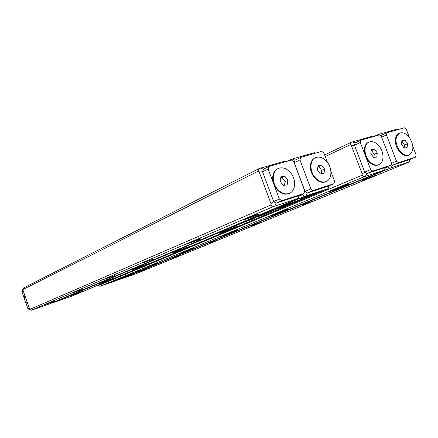 <?xml version="1.0" encoding="UTF-8"?>
<svg xmlns="http://www.w3.org/2000/svg" width="438" height="438" viewBox="0 0 438 438"><rect width="100%" height="100%" fill="white"/><g stroke="black" fill="none" stroke-linecap="round" stroke-linejoin="round"><path stroke-width="0.66" d="M262.592 171.833L273.679 201.54L279.373 199.055L281.798 200.675L276.093 203.139L298.174 195.939L303.967 193.459L304.722 190.869L293.756 161.682L291.412 160.045L269.003 166.451L268.16 169.057L262.592 171.833L263.402 169.254L262.576 171.789L273.695 201.584L270.996 203.604L259.236 172.074L258.239 171.154L22.754 289.6L23.499 287.98L259.093 168.57L284.262 161.277L285.297 161.797M298.19 198.403L273.296 206.643L31.377 310.23L49.85 303.791L298.486 198.359L298.19 198.403L298.207 195.928L276.06 203.15L273.695 201.584M270.996 203.604L270.887 205.05L29.768 309.403L22.754 289.6M256.969 215.08C253.131 216.733 244.169 219.909 244.065 219.652C243.128 219.58 257.768 214.1 258.59 214.215L256.969 215.08M199.925 239.356L188.066 243.555C187.245 243.523 200.385 238.655 201.064 238.748L199.925 239.356M153.437 259.143L142.454 263.03L153.437 259.143M114.822 275.579L104.583 279.203L114.822 275.579M82.245 289.441L72.642 292.847L82.245 289.441M54.383 301.3L45.344 304.509L54.383 301.3M299.274 195.468L298.486 198.359M29.768 309.403L31.377 310.23M273.296 206.643L270.887 205.05M258.239 171.154L259.093 168.57M284.886 161.912L284.262 161.277M263.402 169.254L260.561 168.033M262.576 171.789L259.236 172.074M274.774 206.101L276.06 203.15M255.491 217.39L258.562 216.284L255.491 217.39M299.992 199.597L312.518 194.779L312.217 194.154L309.277 195.118L309.693 195.835L299.948 199.482M309.754 195.939L309.6 195.594L309.754 195.939M324.427 189.906L304.848 196.536L319.543 191.702L313.039 194.264L324.427 189.906M300.254 198.951L299.734 199.202L299.986 199.438L308.91 195.813L300.254 198.951M260.232 215.441L262.844 214.456L260.216 215.397M249.928 219.925L248.242 220.456L249.923 219.909M264.421 213.618L266.808 212.802L264.421 213.618M244.273 222.132L246.364 221.436L244.273 222.132M260.134 215.622L257.577 216.531L260.123 215.6M247.864 220.801L245.116 221.776L247.859 220.779M239.362 224.261L237.96 224.82L239.362 224.261M303.14 198.847L302.872 198.54L300.079 199.586L300.293 199.794L283.912 205.384L303.14 198.847M304.58 196.355L54.378 302.209L72.155 296.011L328.182 188.597L304.58 196.355L302.291 194.8L299.138 196.147M84.244 290.914L70.792 295.694L84.244 290.914M113.617 278.584L99.36 283.654C98.49 283.676 113.951 278.037 114.482 278.135L113.617 278.584M147.82 264.234L132.643 269.622C131.679 269.633 148.301 263.545 148.942 263.654L147.82 264.234M188.148 247.311C183.872 249.129 171.992 253.35 171.915 253.076C170.836 253.06 188.871 246.419 189.632 246.545L188.148 247.311M236.416 227.054C231.379 229.194 219.044 233.58 218.94 233.262C217.73 233.224 237.516 225.871 238.431 226.024L236.416 227.054M295.223 202.378C289.217 204.929 276.373 209.501 276.258 209.129C274.883 209.046 296.942 200.752 298.048 200.938L295.223 202.378M273.131 210.722L275.962 209.528L270.323 211.406L272.113 210.87L268.406 212.485L273.115 210.673M239.838 224.01L242.165 223.205L239.838 224.01M268.762 211.976L266.08 212.939L268.762 211.976M261.886 215.107L257.424 216.854L262.915 215.02L269.321 212.321L261.88 215.096M241.437 223.38L243.95 222.433L241.42 223.336M253.334 218.491L250.563 219.476L253.334 218.491M237.051 225.367L234.576 226.249L237.051 225.367M236.586 225.384L238.902 224.584L236.586 225.384M254.013 218.02L256.115 217.314L254.007 218.042M233.317 226.764L235.387 226.068L233.317 226.764M249.145 220.347L253.438 218.907L249.145 220.347M263.857 213.914L262.351 214.511L263.846 213.892M255.951 217.472L255.228 217.779L255.951 217.472M255.836 217.697L250.372 219.827L255.836 217.697M302.357 194.149L302.291 194.8M295.015 160.182L300.703 157.39L299.942 159.897L294.254 162.668L294.982 160.188L294.237 162.624L296.685 169.484M302.384 184.639L305.062 191.433L307.301 192.966L328.051 186.194M328.894 185.838L328.182 188.597M287.448 161.179L292.179 159.021L314.391 152.692L315.322 153.212M290.52 160.303L290.755 159.541M54.022 302.023L54.378 302.209M71.909 295.174L83.773 290.881M100.368 283.156L113.426 278.42M133.563 269.146L147.973 263.9M172.753 252.611L188.745 246.764M219.712 232.802L237.61 226.211M276.975 208.663C279.203 208.165 289.825 204.322 294.905 202.164L297.271 201.102M305.062 191.433L304.415 191.915M307.301 192.966L306.009 195.83M328.046 186.199L327.947 188.619M292.179 159.021L294.982 160.188M314.391 152.692L315.031 153.295M302.882 198.556L301.125 199.295L301.256 199.64M301.125 199.295L300.216 199.591M270.7 211.527L274.61 210.043L270.684 211.477M247.021 221.081L248.012 220.714L247.01 221.059M266.758 212.654L268.828 211.926L266.753 212.633M262.811 214.735L262.915 215.02M258.201 216.268L260.145 215.578L258.196 216.252M252.485 218.77L253.493 218.403L252.48 218.748M249.058 220.215L250.093 219.838L249.058 220.215M299.866 199.12L299.986 199.438M302.559 198.075L300.594 198.808M312.404 194.543L309.617 195.589M309.693 195.835L309.337 195.102M235.151 226.008L237.035 225.34L235.146 225.992M137.318 271.823L135.298 272.551L137.318 271.823M114.055 280.917L106.916 283.567L112.205 281.962L108.996 282.844L114.055 280.917M102.339 285.466L115.369 280.873L102.339 285.466M115.698 280.512L110.546 282.384L115.698 280.512M134.811 272.83L133.196 273.427L134.811 272.83M139.771 270.711L141.091 270.262L139.771 270.711M132.889 273.646L131.241 274.232L132.889 273.646M143.226 269.386L141.682 269.918L143.221 269.375M134.504 272.879L136.229 272.261L134.504 272.879M140.872 270.251L142.772 269.573L140.872 270.251M145.832 268.28L146.714 267.941L145.832 268.28M146.347 268.067L144.797 268.642L146.347 268.067M145.712 268.28L145.027 268.554L145.712 268.28M110.737 281.984L123.959 277.331L110.737 281.984M116.377 280.588L384.81 169.977L364.087 176.788L99.935 286.326L116.377 280.588M331.522 190.333C337.227 187.946 348.747 183.801 349.283 183.938C351.199 183.79 328.577 192.326 328.412 191.822L331.522 190.333M271.319 215.293C276.17 213.257 287.251 209.287 287.717 209.408C289.409 209.254 269.233 216.783 269.058 216.377L271.319 215.293M221.562 235.923L236.821 230.459C238.321 230.3 220.035 237.067 219.871 236.739L221.562 235.923M179.744 253.257L194.039 248.143C195.381 247.99 178.594 254.166 178.452 253.881L179.744 253.257M144.107 268.034L157.571 263.222L144.107 268.034M113.382 280.774L126.106 276.225L113.382 280.774M126.566 275.847L129.653 274.84L126.566 275.847M145.679 268.374L143.993 268.965L145.679 268.374M130.305 274.615L132.052 273.985L130.305 274.615M133.042 273.361L128.411 275.086L133.042 273.361M144.682 268.757L143.029 269.37L144.682 268.757M137.975 271.45L139.864 270.772L137.975 271.45M146.883 267.771L148.646 267.142L146.883 267.771M147.518 267.613L145.827 268.209L147.518 267.613M138.074 271.511L136.541 272.042L138.074 271.511M149.402 266.835L147.847 267.377L149.402 266.835M139.99 270.575L136.776 271.686L139.979 270.553M133.021 273.564L132.002 273.92L133.021 273.564M136.415 272.047L135.933 272.217L136.404 272.025M136.021 272.113L139.333 270.843L136.004 272.097M385.391 167.453L384.81 169.977M354.479 145.23L364.695 172.09L370.657 169.577L372.727 171.083L366.748 173.579L384.903 167.655L390.915 165.159L391.462 162.854L381.356 136.426L379.352 134.909L360.95 140.171L360.343 142.487L354.479 145.23L355.065 142.941L354.468 145.192L364.706 172.129L366.726 173.585L384.931 167.644L384.684 169.966M98.145 285.111L98.468 285.521L362.029 175.309L362.204 173.974L351.369 145.471L350.384 144.66L325.253 156.536M324.635 154.91L351.002 142.366L371.84 136.317L372.596 136.842M350.384 144.66L351.002 142.366M364.087 176.788L362.029 175.309M98.468 285.521L99.935 286.326M329.201 191.34C331.982 190.661 345.823 185.477 348.429 184.13M269.885 215.907L286.83 209.621M220.752 236.263L235.885 230.695M179.405 253.399L193.038 248.412M144.135 268.023L156.486 263.523M113.705 280.638L124.929 276.559M372.514 136.864L371.84 136.317M355.065 142.941L352.338 141.874M354.468 145.192L351.369 145.471M364.706 172.129L362.204 173.974M366.726 173.585L365.429 176.3M128.361 275.223L126.034 276.093L128.361 275.223M141.507 270.038L140.844 270.279L141.507 270.038M131.707 274.122L130.327 274.615L131.707 274.122M135.906 272.392L134.576 272.869L135.906 272.392M137.948 271.461L138.605 271.248M138.583 271.215L137.954 271.472M140.423 270.487L139.733 270.739L140.423 270.487M148.307 267.279L146.949 267.76L148.307 267.279M373.636 136.541L378.372 134.455L396.757 129.215L397.441 129.741L396.757 129.215M380.934 136.108L381.093 135.468L380.912 136.092M391.134 164.239L392.432 165.203L409.59 159.607L409.366 161.901L136.278 273.651L120.417 279.181L389.836 168.323L387.876 166.873L385.298 167.94M409.897 159.476L409.366 161.901M140.374 271.379L148.312 268.538L140.374 271.379M172.254 258.294L180.642 255.288L172.254 258.294M209.085 243.172L217.976 239.986L209.085 243.172M252.113 225.51L261.59 222.11L252.113 225.51M303.041 204.601L313.203 200.943L303.041 204.601M364.279 179.46L375.262 175.496C376.434 175.397 362.16 180.795 362.106 180.472L364.279 179.46M409.289 161.879L389.836 168.323M387.942 166.396L387.876 166.873M376.904 135.61L377.074 134.931M392.432 165.203L391.139 167.847M381.065 135.479L378.372 134.455M268.16 169.057L279.373 199.055M281.798 200.675L303.967 193.459M263.435 169.249L269.003 166.451M277.922 168.63L277.692 168.739C273.958 170.727 272.316 174.472 272.764 179.974L274.237 185.197L277.123 189.676C280.95 193.689 284.864 194.992 288.856 193.585L289.064 193.492C285.023 195.047 281.043 193.771 277.123 189.676L273.761 184.042L272.764 179.974C272.316 174.406 274.002 170.645 277.812 168.69M276.093 203.139L273.679 201.54M327.52 162.536L323.906 152.988L321.684 151.395L300.703 157.39M299.942 159.897L310.854 188.887L313.154 190.47L333.898 183.719L334.583 181.228L330.904 171.499M294.254 162.668L305.045 191.39L310.854 188.887M313.154 190.47L307.334 192.955L328.018 186.21L333.898 183.719M315.283 157.74L314.966 157.888C312.02 159.366 310.482 162.252 310.35 166.544C310.405 170.305 311.599 173.798 313.931 177.023L316.012 179.317C319.291 182.126 322.483 182.964 325.576 181.819L325.741 181.754C322.609 182.996 319.368 182.181 316.012 179.317C312.393 175.808 310.504 171.548 310.35 166.544C310.493 162.159 312.086 159.251 315.13 157.822M307.334 192.955L305.045 191.39M360.343 142.487L370.657 169.577M372.727 171.083L390.915 165.159M355.092 142.93L360.95 140.171M368.801 142.153L368.385 142.339C366.206 143.374 364.898 145.438 364.46 148.537C364.077 152.599 365.188 156.508 367.794 160.264L370.997 163.516C373.576 165.323 375.996 165.805 378.257 164.945L378.366 164.902C376.083 165.821 373.63 165.356 370.997 163.516C368.588 161.71 366.754 159.208 365.495 156.016L364.46 148.537C364.92 145.328 366.299 143.237 368.599 142.251M366.748 173.579L364.695 172.09M409.41 137.494L406.245 129.254L404.329 127.77L387 132.725L386.453 134.959L396.505 161.228L398.476 162.701L415.607 157.122L416.1 154.899L412.87 146.5M381.093 135.468L387 132.725M386.453 134.959L381.64 137.182M391.337 163.385L396.505 161.228M398.476 162.701L392.459 165.192L409.568 159.613L415.607 157.122M408.594 155.216C406.672 155.994 404.575 155.654 402.292 154.203C397.239 150.174 394.983 144.962 395.525 138.578C396.051 135.879 397.304 134.127 399.275 133.327M392.459 165.192L391.139 164.217M23.072 291.095L21.9 291.681L22.787 289.994M30.014 309.529L29.581 309.682L27.977 308.856L21.9 291.681M27.977 308.856L29.171 308.336M29.976 309.507L29.581 309.682M98.698 285.647L97.679 285.998L96.957 285.603M98.621 285.603L97.679 285.998M401.465 144.316L404.071 147.945L407.088 147.639L407.504 143.73L404.915 140.122L401.898 140.401L401.465 144.316M409.612 137.767C406.365 133.557 403.042 132.019 399.642 133.147C394.906 136.738 394.791 142.487 399.292 150.387C402.511 154.515 405.785 156.054 409.114 155.003C413.948 151.433 414.113 145.69 409.612 137.767M399.494 133.212L399.045 133.42C397.195 134.274 396.023 135.994 395.525 138.578C394.956 142.668 396.007 146.692 398.69 150.65L402.292 154.203C404.531 155.632 406.606 155.983 408.506 155.255L408.851 155.101M404.181 147.934L404.493 145.044L407.504 143.73M404.493 145.044L401.914 141.447L404.915 140.122M370.811 153.656L373.543 157.406L376.773 157.056L377.277 152.982L374.561 149.254L371.331 149.577L370.811 153.656M379.62 146.757C376.187 142.388 372.645 140.822 368.982 142.065C363.989 143.965 363.617 153.765 368.391 160.001C371.785 164.283 375.278 165.843 378.859 164.693C383.995 162.848 384.367 152.999 379.62 146.757M373.904 157.368L374.287 154.302L377.277 152.982M374.287 154.302L371.583 150.59L374.561 149.254M371.583 150.59L371.194 150.628M317.391 169.933L320.348 173.897L323.972 173.464L324.64 169.101L321.7 165.159L318.076 165.559L317.391 169.933M327.421 162.399C323.655 157.746 319.696 156.152 315.546 157.614C309.984 159.804 309.37 170.218 314.517 176.76C318.234 181.305 322.116 182.909 326.168 181.567C331.916 179.449 332.541 168.969 327.421 162.399M321.196 173.793L321.716 170.426L324.64 169.101M321.716 170.426L318.787 166.5L321.7 165.159M318.787 166.5L317.911 166.599M280.123 181.288L283.244 185.394L287.153 184.902L287.947 180.336L284.848 176.246L280.933 176.706L280.123 181.288M291.046 173.306C287.038 168.449 282.773 166.834 278.261 168.466C272.294 170.875 271.5 181.71 276.909 188.46C280.868 193.191 285.039 194.817 289.436 193.328C295.623 191.012 296.438 180.089 291.046 173.306M284.459 185.241L285.083 181.655L287.947 180.336M285.083 181.655L281.995 177.587L284.848 176.246M281.995 177.587L280.753 177.735M25.552 301.99L24.342 298.579M27.643 304.01C25.032 301.782 24.052 299.012 24.692 295.688M309.546 195.452L309.677 195.808M408.506 155.255L409.114 155.003M378.257 164.945L378.859 164.693M325.576 181.819L326.168 181.567M288.856 193.585L289.436 193.328"/></g></svg>
